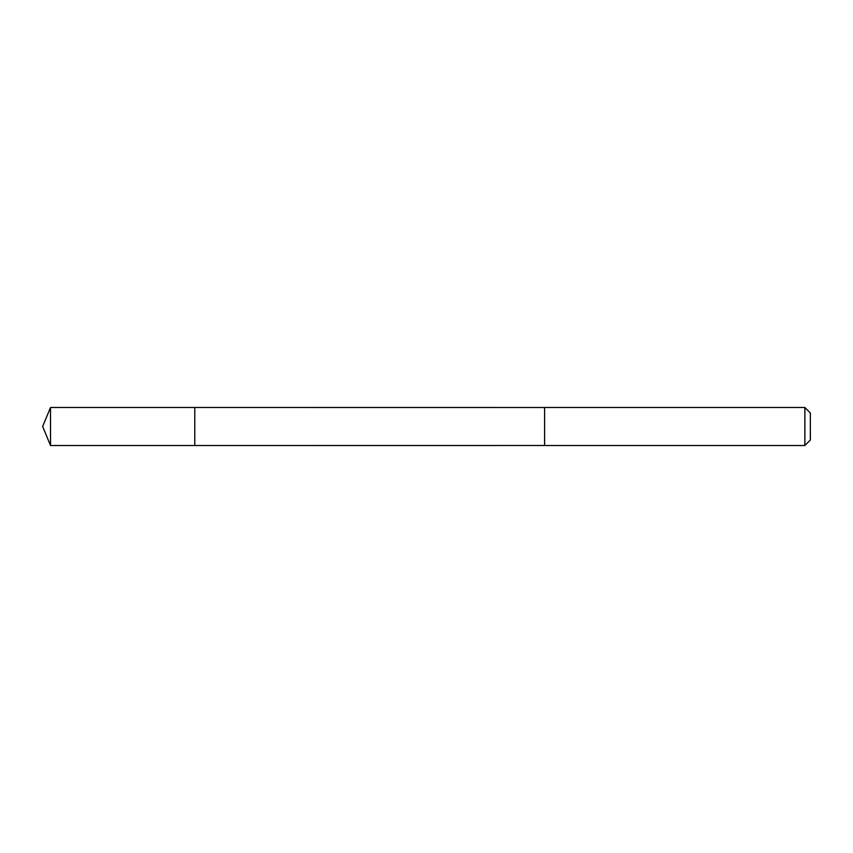 <?xml version="1.0" encoding="UTF-8"?>
<svg xmlns="http://www.w3.org/2000/svg" width="853" height="853" viewBox="0 0 853 853"><rect width="100%" height="100%" fill="white"/><g stroke="black" fill="none" stroke-linecap="round" stroke-linejoin="round"><path stroke-width="1.28" d="M194.772 425.316L194.772 407.489L50.53 407.489L50.53 445.511L194.772 445.511L194.772 407.489L544.609 407.499L544.609 445.501L194.772 445.511L194.772 425.316M544.609 407.489L544.609 445.511L804.859 445.511L804.859 407.489L544.609 407.489M804.859 407.489L810.35 412.98L810.35 440.02L804.859 445.511M194.772 445.511L50.53 445.511L42.65 426.5L50.53 445.511M42.65 426.5L50.53 407.489"/></g></svg>

